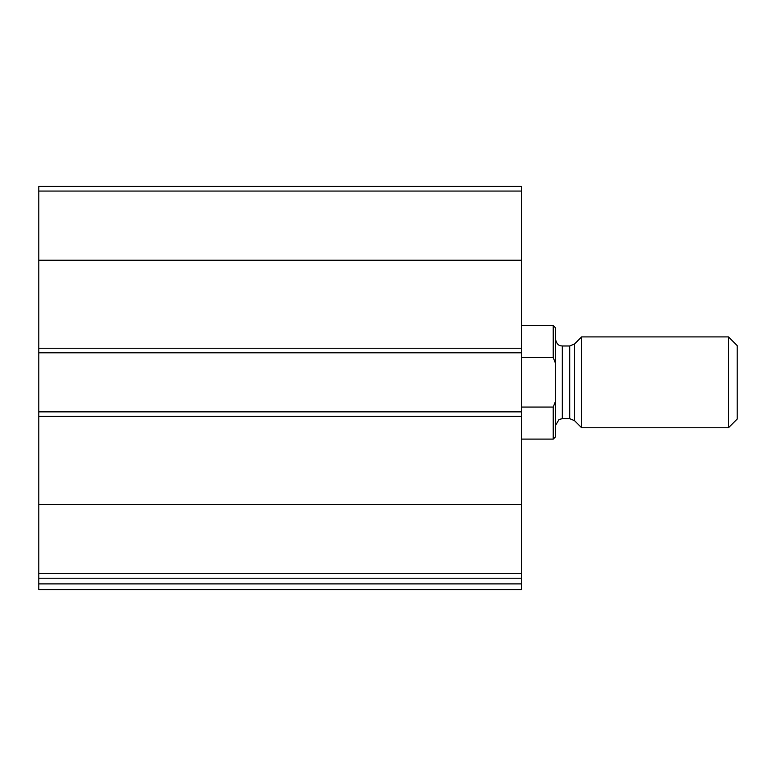 <?xml version="1.0" encoding="UTF-8"?>
<svg xmlns="http://www.w3.org/2000/svg" width="776" height="776" viewBox="0 0 776 776"><rect width="100%" height="100%" fill="white"/><g stroke="black" fill="none" stroke-linecap="round" stroke-linejoin="round"><path stroke-width="1.16" d="M521.433 573.59L521.433 186.434L38.8 186.434L38.8 578.217L521.433 578.217L521.433 573.59L38.8 573.59M521.433 583.892L38.8 583.892L38.8 589.566L521.433 589.566L521.433 578.217M38.8 583.892L38.8 578.217M521.433 411.852L38.8 411.852M521.433 352.799L38.8 352.799M555.5 401.289L553.23 407.07L553.23 439.1L555.5 436.83L555.5 327.811L553.23 325.542L521.433 325.542M555.5 363.352L553.23 357.571L553.23 325.542M553.23 407.07L521.433 407.07M553.23 357.571L521.433 357.571M728.489 427.751L737.2 419.04L737.2 345.611L728.489 336.9L581.622 336.9L581.622 427.751L728.489 427.751L728.489 336.9M521.433 504.4L38.8 504.4M521.433 416.392L38.8 416.392M521.433 191.061L38.8 191.061M521.433 260.241L38.8 260.241M521.433 348.249L38.8 348.249M574.531 343.991L569.71 345.98L569.71 418.662L574.531 420.66L574.531 343.991L581.622 336.9M569.71 418.662L562.319 418.662L562.319 345.98L560.776 345.805C560.893 345.708 556.925 346.009 555.5 339.17M553.23 439.1L521.433 439.1M574.531 420.66L581.622 427.751M569.71 345.98L562.319 345.98M562.319 418.662L559.03 419.506L555.5 425.471"/></g></svg>
